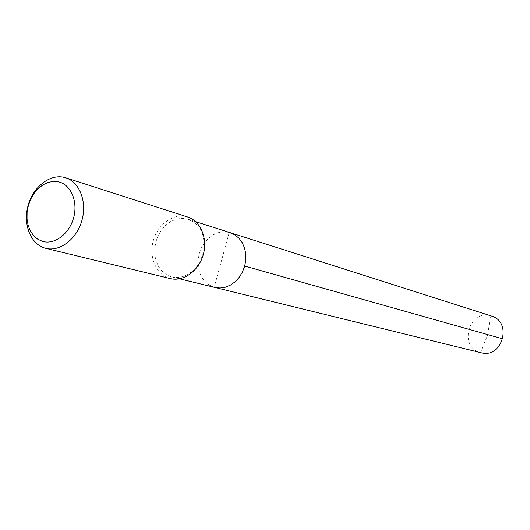 <?xml version="1.0" encoding="UTF-8"?>
<svg xmlns="http://www.w3.org/2000/svg" width="530" height="530" viewBox="0 0 530 530"><rect width="100%" height="100%" fill="white"/><g stroke="black" fill="none" stroke-linecap="round" stroke-linejoin="round"><path stroke-width="0.4" stroke-dasharray="2.65 1.99" d="M214.895 287.459L209.357 285.16L205.156 281.788L201.798 277.336L199.439 272.036L198.2 266.139L198.127 259.945L199.22 253.757L201.433 247.868L204.66 242.568L208.734 238.109L213.471 234.73L218.638 232.584L223.978 231.795L229.232 232.405L490.542 315.754L229.232 232.405L223.978 231.795L218.638 232.584L213.471 234.73L208.734 238.109L204.66 242.568L201.433 247.868L199.22 253.757L198.127 259.945L198.2 266.139L199.439 272.036L201.798 277.336L205.156 281.788L209.357 285.16L214.2 287.28L229.232 232.405L230.318 232.716M171.945 276.925L177.258 277.495L182.684 276.64L187.965 274.401L192.847 270.87L197.081 266.226L200.453 260.68L202.811 254.513L204.023 248.02L204.037 241.528L202.851 235.353L200.532 229.801L197.2 225.131L193.013 221.566L187.07 218.956L181.644 218.347L176.126 219.208L170.779 221.494L165.87 225.084L161.63 229.788L158.278 235.38L155.959 241.581L154.786 248.093L154.826 254.599L156.078 260.786L158.477 266.351L161.922 271.009L166.241 274.533L171.23 276.74L179.59 278.806M170.369 278.601L169.54 278.382C156.171 274.646 148.698 257.083 153.256 240.839C157.622 224.535 173.025 213.159 186.461 216.664L187.719 217.028M481.015 352.722L480.485 352.583C458.364 347.289 468.785 309.123 490.542 315.754L487.713 334.788L490.542 315.754L491.363 315.993M502.831 338.869L487.713 334.788L480.485 352.583L214.2 287.28M188.19 219.281L195.689 221.673"/><path stroke-width="0.79" d="M229.232 232.405L234.995 234.923L239.063 238.334L242.309 242.793L244.582 248.086L245.761 253.963L245.781 260.137L244.641 266.298L242.395 272.148L239.156 277.402L235.088 281.801L230.384 285.127L225.283 287.233L220.036 288.022L214.2 287.28M65.72 177.802L187.719 217.028C200.605 221.023 207.939 238.42 203.275 254.645C198.783 270.909 183.446 281.927 170.369 278.601L44.944 248.126C30.561 244.065 22.843 224.177 28.063 205.6C33.065 186.964 49.886 173.701 64.362 177.417L65.72 177.802C79.599 182.088 87.264 201.824 81.918 220.447C76.751 239.129 59.916 251.955 45.838 248.365M58.863 181.929C71.066 184.844 78.122 201.711 73.604 217.823C69.264 233.982 54.55 244.986 42.539 241.388L37.743 239.209L33.615 235.671L30.356 230.954L28.13 225.296L27.023 218.983L27.096 212.318L28.335 205.627L30.687 199.234L34.033 193.457L38.22 188.567L43.036 184.804L48.25 182.373L53.616 181.393L58.863 181.929M491.363 315.993C512.768 321.75 502.274 358.989 481.015 352.722L214.895 287.459L220.036 288.022L225.283 287.233L230.384 285.127L235.088 281.801L239.156 277.402L242.395 272.148L244.641 266.298L245.781 260.137L245.761 253.963L244.582 248.086L242.309 242.793L239.063 238.334L234.995 234.923L230.318 232.716L491.363 315.993M502.831 338.869L244.708 266.053M179.59 278.806L214.895 287.459M195.689 221.673L230.318 232.716"/></g></svg>
